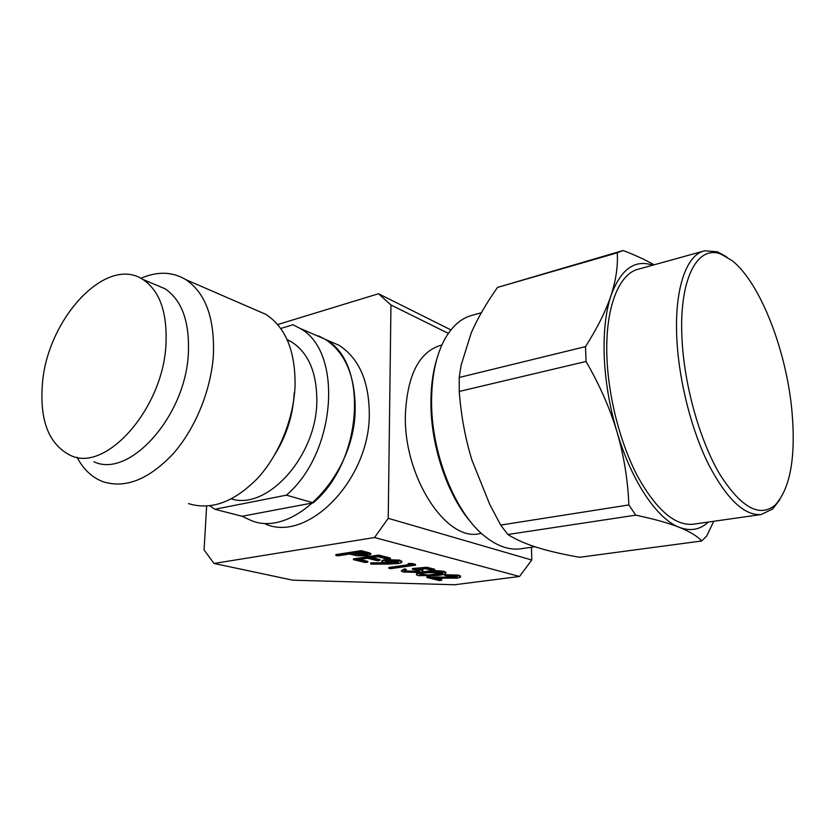 <?xml version="1.0" encoding="UTF-8"?>
<svg xmlns="http://www.w3.org/2000/svg" width="835" height="835" viewBox="0 0 835 835"><rect width="100%" height="100%" fill="white"/><g stroke="black" fill="none" stroke-linecap="round" stroke-linejoin="round"><path stroke-width="1.25" d="M318.532 335.889L325.024 339.208C344.886 352.161 354.938 375.124 355.167 408.096C355.658 474.666 293.336 538.888 250.834 520.372L242.087 516.26L313.229 502.816C363.277 460.962 368.559 361.242 325.024 339.208L313.062 334.01M265.749 524.182C308.23 542.573 370.051 479.311 369.31 413.513C368.955 380.927 358.852 358.173 339.01 345.283L327.049 340.085M214.01 563.458L374.56 537.521L519.506 576.484L454.595 584.75L292.782 580.189L214.01 563.458L204.064 549.921L206.631 506.114M374.56 537.521L388.233 518.326L390.957 304.994L378.495 293.743L277.658 324.554M519.506 576.484L531.77 560.034L388.233 518.326M448.332 333.374L390.957 304.994M450.91 329.908L378.495 293.743M531.77 560.034L531.477 547.259M209.898 505.822L214.835 509.267L242.087 516.26M214.835 509.267L286.405 495.165L313.229 502.816M286.405 495.165C337.058 452.132 343.07 350.199 299.473 328.103L292.97 324.773L280.717 328.479M287.292 340.064L291.217 341.703C308.376 352.652 316.914 372.514 316.83 401.301C316.58 456.098 267.304 510.561 231.389 498.912M291.217 341.703L287.083 339.584M294.212 392.794C293.168 414.536 286.802 434.962 275.132 454.094M77.06 457.277C83.364 469.395 92.069 477.557 103.154 481.753C125.563 488.788 148.933 479.415 173.252 453.645C195.63 428.23 211.37 389.287 213.436 354.217C214.595 317.791 205.42 292.939 185.913 279.683L265.989 314.43C285.695 327.487 295.392 351.17 295.079 385.478C293.836 418.481 279.182 454.783 257.598 478.298C234.092 502.138 211.067 510.571 188.522 503.599M265.989 314.43L254.111 309.274M185.913 279.683C172.386 271.584 157.377 271.135 140.896 278.316M142.879 279.454C106.118 254.957 47.418 318.97 42.439 383.463C39.454 420.61 48.889 444.637 70.766 455.534C105.868 472.767 163.023 408.691 165.956 344.542C167.407 312.415 159.715 290.726 142.879 279.454L164.829 288.659C181.748 299.901 189.597 321.339 188.376 352.975C185.892 416.133 129.227 478.893 93.938 461.776M164.829 288.659L155.112 284.578M732.212 260.708L721.158 254.216C697.079 244.102 678.051 280.341 682.205 342.319C685.013 388.139 700.314 441.454 719.874 474.426C741.062 507.534 759.443 517.815 775.016 505.258C790.108 488.861 795.807 458.112 792.112 413.001C786.987 352.172 760.716 283.211 732.212 260.708M726.701 256.867L717.432 251.784L704.656 250.792C686.046 254.581 673.72 290.476 677.028 342.037C679.533 383.359 691.881 431.006 708.748 464.792C726.93 499.226 744.382 515.8 761.102 514.537L772.584 509.037L779.744 499.862M652.793 265.175C634.642 259.142 620.708 269.267 611.011 295.548C605.615 311.946 603.361 332.424 604.248 356.973C605.344 381.72 609.581 406.666 616.971 431.81C609.915 408.346 599.603 384.904 586.045 361.471L585.512 346.619C597.422 327.852 605.918 310.818 611.011 295.548C615.959 280.289 618.046 266.041 617.274 252.817L497.535 287.407C486.346 303.209 477.578 318.386 471.211 332.956L461.16 365.062L459.198 377.483L459.229 391.448L586.045 361.471M441.872 345.001L440.671 345.325C419.086 351.984 407.323 375.061 405.392 414.577C403.399 476.347 445.932 541.539 479.248 533.753L481.471 533.408M437.07 358.194C433.104 370.782 431.048 385.144 430.923 401.27C430.39 445.337 447.664 496.324 471.712 523.138M481.357 312.739L472.359 315.233C461.64 317.958 452.591 325.692 445.191 338.425C436.444 354.092 431.904 374.55 431.58 399.798C430.745 452.967 455.659 514.558 485.918 537.166C497.869 546.351 509.392 550.244 520.476 548.825L534.943 546.758M622.044 250.834L497.535 287.407M713.768 521.28L706.65 536.122L701.682 540.976L579.615 557.279C563.103 554.388 548.96 551.121 537.197 547.478C525.549 543.835 515.769 539.514 507.847 534.504L500.687 525.079L489.748 504.423L471.984 460.242C465.325 438.688 461.077 415.746 459.229 391.448M654.108 264.81C645.622 259.946 635.299 255.176 623.15 250.521L617.274 252.817M459.198 377.483L585.512 346.619M507.847 534.504L635.738 515.153L628.859 504.935C627.826 479.687 623.86 455.305 616.971 431.81C631.5 481.273 657.145 519.067 679.283 527.313C668.647 523.086 654.129 519.036 635.738 515.153M500.687 525.079L628.859 504.935M708.33 522.052C700.127 529.755 690.441 531.509 679.283 527.313C689.773 531.571 697.246 536.122 701.682 540.976M761.102 514.537L692.841 524.265C674.826 525.737 656.519 509.945 637.909 476.9C620.687 444.46 608.663 398.566 606.982 358.518C604.707 308.574 618.735 273.306 638.806 269.058L703.467 251.126M335.858 555.369L361.263 551.444L370.771 554.356L367.546 555.807L356.858 555.734L349.427 554.054L337.81 555.849L335.858 555.369L335.879 554.586L361.273 550.651L369.978 553.01L370.782 553.949M360.563 552.342L352.036 553.657L365.636 555.338L367.525 554.44L360.563 552.342M353.977 553.354L367.16 554.158M361.263 551.444L361.273 550.651M369.968 553.803L369.978 553.01M355.752 554.607L355.773 553.814M365.636 555.338L365.657 554.544M379.998 560.348L377.41 560.723L367.557 558.281L357.912 559.732L367.797 562.143L365.25 562.519L353.466 559.659L353.476 558.886L378.735 555.077L390.415 558.03L390.404 558.813L387.795 559.199L377.973 556.726L370.155 557.895L379.998 560.348L380.008 559.575L372.107 557.603M353.466 559.659L378.725 555.859L378.735 555.077M367.797 562.143L367.807 561.381L359.875 559.44M378.725 555.859L390.404 558.813M388.369 564.053L370.928 564.147L370.698 563.615L386.469 563.521L381.898 561.997C381.574 561.339 382.733 560.796 385.373 560.389L399.61 560.87L401.781 561.903C402.032 562.592 400.79 563.145 398.044 563.562L388.369 564.053M387.054 562.738L396.395 563.093L398.598 562.007L396.907 561.235L387.336 560.828L385.217 561.903L387.054 562.738L387.064 561.976L398.378 561.788M370.698 563.615L370.709 562.853L383.275 562.78M381.908 561.569L381.908 561.235C381.585 560.567 382.743 560.024 385.384 559.617L399.621 560.108L401.781 561.558M385.436 561.35L387.064 561.976M399.61 560.87L399.621 560.108M385.373 560.389L385.384 559.617M396.395 563.093L396.406 562.331M388.818 568.259L411.175 565.076L408.158 564.314L408.158 563.552L411.905 563.479L415.527 564.397L415.527 565.149L390.592 568.687L388.818 568.259L388.828 567.508L409.254 564.596M408.158 564.314L411.905 564.241L411.905 563.479M411.905 564.241L415.527 565.149M420.788 569.877L422.854 570.796C423.084 571.495 421.685 572.058 418.669 572.466L403.378 572.038L401.364 571.14L404.422 569.637L406.154 570.054L404.443 570.994L405.987 571.714L417.062 572.038L419.744 570.942L412.438 569.282L426.904 568.03L426.904 567.278L434.68 569.24L434.67 569.992L432.102 570.347L425.662 568.718L418.064 569.376L420.788 569.877L420.798 569.146M426.904 568.03L434.67 569.992M412.438 569.282L412.438 568.531L426.904 567.278M417.062 572.038L417.062 571.297L419.483 570.702M405.987 571.714L405.998 570.973L417.062 571.297M404.714 570.503L405.998 570.973M406.154 570.054L406.165 569.313L404.432 568.885L404.422 569.637M401.364 570.764L404.432 568.885M420.84 569.136L422.854 570.43M418.252 575.649L416.425 574.804C416.842 573.749 419.661 572.935 424.858 572.361C431.361 571.265 437.801 571.192 444.168 572.142L445.942 572.967C445.556 574.073 442.727 574.908 437.467 575.482L418.252 575.649M426.549 572.779C422.291 573.228 419.953 573.875 419.546 574.731L428.971 575.732L435.828 575.075C440.066 574.616 442.404 573.948 442.842 573.081L441.663 572.497L426.549 572.779M416.425 574.449L416.425 574.073C416.853 573.019 419.661 572.194 424.858 571.62C431.361 570.524 437.801 570.451 444.168 571.401L445.942 572.612M419.786 574.219L428.971 575.002L442.602 572.852M424.858 572.361L424.858 571.62M444.168 572.142L444.168 571.401M420.798 575.325L420.809 574.595M428.971 575.732L428.971 575.002M435.828 575.075L435.828 574.344M444.564 575.43L458.707 575.816L460.523 576.62C460.753 577.256 459.5 577.757 456.755 578.144L433.323 578.144L441.725 580.2L439.241 580.523L426.925 577.517L454.96 577.768L457.382 576.724L456.077 576.129L446.193 575.837L444.564 575.43L444.554 574.699L458.707 575.085L460.523 576.244M454.96 577.768L454.95 577.037L457.11 576.494M444.053 577.914L444.043 577.194L454.95 577.037M426.925 577.517L426.925 576.797L444.043 577.194M441.725 580.2L441.725 579.48L436.58 578.217M458.707 575.816L458.707 575.085M365.49 552.519L365.5 551.726M339.01 345.283L299.473 328.103M721.158 254.216L717.432 251.784M775.016 505.258L772.584 509.037M370.792 553.574L370.771 554.356M401.792 561.13L401.781 561.903M422.854 570.044L422.854 570.796M445.942 572.236L445.942 572.967M460.513 575.899L460.523 576.62"/></g></svg>

